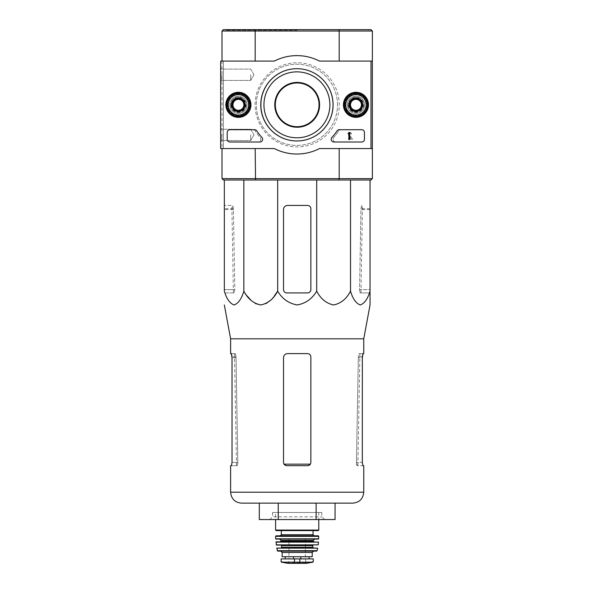 <?xml version="1.0" encoding="UTF-8"?>
<svg xmlns="http://www.w3.org/2000/svg" width="593" height="593" viewBox="0 0 593 593"><rect width="100%" height="100%" fill="white"/><g stroke="black" fill="none" stroke-linecap="round" stroke-linejoin="round"><path stroke-width="0.44" stroke-dasharray="2.96 2.22" d="M247.177 295.974L243.849 291.126C241.581 298.813 238.327 303.423 234.087 304.965C229.847 303.416 226.593 298.798 224.332 291.126L224.332 180.005L316.706 180.005L224.332 180.005M274.337 295.974L270.519 300.295M266.02 303.594L260.757 304.965M255.487 303.594L250.995 300.295M370.039 292.912L360.121 292.912L359.543 289.629L360.121 292.912L370.039 292.912L370.039 291.126C367.771 298.813 364.517 303.423 360.277 304.965C356.03 303.416 352.783 298.798 350.515 291.126C346.586 298.813 340.953 303.423 333.607 304.965C326.261 303.416 320.628 298.798 316.706 291.126C312.2 298.783 305.691 303.394 297.189 304.965C288.709 303.423 282.201 298.813 277.665 291.126L277.665 180.005M230.618 338.818L363.754 338.818M363.754 465.69L356.971 465.69L356.452 462.407L358.342 356.882L359.047 353.606L362.938 353.606M356.541 464.149L356.971 465.69L362.938 465.69L362.33 462.407L356.452 462.407L356.541 464.149L357.979 464.149L356.541 464.149M231.433 465.69L237.393 465.69L236.503 465.69L237.393 465.69L237.83 464.149L237.393 465.69L230.618 465.69M231.433 353.606L235.325 353.606L236.021 356.882L237.83 464.149L236.036 357.705C235.903 355.2 235.621 353.836 235.191 353.606L230.618 353.606M358.328 357.705L356.452 462.407L362.33 462.407L362.33 357.705L358.328 357.705C358.461 355.2 358.743 353.836 359.18 353.606L359.047 353.606M363.754 353.606L359.18 353.606M307.574 465.69L286.797 465.69C284.81 465.505 283.721 464.408 283.513 462.407L283.513 357.705C283.765 355.2 285.137 353.836 287.612 353.606L307.574 353.606C309.553 353.784 310.643 354.881 310.851 356.882L310.851 462.407L310.354 464.149L310.851 462.407C310.65 464.408 309.553 465.505 307.574 465.69L310.354 464.149L307.574 465.69M236.036 357.705L232.033 357.705L232.033 462.407L237.912 462.407L232.033 462.407M284.017 464.149L283.513 462.407L284.017 464.149L286.797 465.69L284.017 464.149L310.354 464.149M283.513 357.705L283.513 462.407L283.513 357.705C283.765 355.207 285.137 353.836 287.612 353.606C285.137 353.836 283.773 355.2 283.513 357.705M310.851 462.407L310.851 356.882L310.851 462.407M307.574 353.606C309.553 353.784 310.65 354.881 310.851 356.882C310.65 354.881 309.553 353.784 307.574 353.606M241.551 503.138L352.813 503.138M278.243 503.138L316.121 503.138L259.304 503.138L278.243 503.138L278.243 519.542L259.304 519.542M335.067 503.138L316.121 503.138L316.121 519.542L278.243 519.542M335.067 519.542L316.121 519.542M272.58 512.478L321.784 512.478L272.58 512.478L272.58 516.807L321.784 516.807L272.58 516.807L269.845 519.542L324.519 519.542L269.845 519.542M243.849 291.126L243.849 180.005M310.851 208.714L310.851 289.629A3.284 3.284 0 0 1 307.574 292.912L286.797 292.912A3.284 3.284 0 0 1 283.513 289.629L283.513 209.529A4.099 4.099 0 0 1 287.612 205.43L307.574 205.43A3.284 3.284 0 0 1 310.851 208.714L310.851 289.629C310.65 291.637 309.553 292.727 307.574 292.912C309.553 292.727 310.643 291.637 310.851 289.629L310.851 208.714C310.65 206.712 309.553 205.615 307.574 205.43C309.553 205.615 310.65 206.712 310.851 208.714M316.706 291.126L316.706 180.005L350.515 180.005L316.706 180.005M350.515 291.126L350.515 180.005L370.039 180.005L350.515 180.005M370.039 291.126L370.039 180.005M224.332 289.629L224.332 205.43L224.332 289.629L234.821 289.629L233.39 209.529L232.575 205.43L224.332 205.43L232.701 205.43L233.375 208.714L234.821 289.629L234.25 292.912L234.821 289.629L224.332 289.629M370.039 289.629L370.039 205.43L370.039 289.629L359.543 289.629L360.989 208.714L361.663 205.43L362.493 205.43L361.789 205.43L360.974 209.529L359.543 289.629L370.039 289.629M234.25 292.912L224.332 292.912L234.25 292.912M275.315 104.828A21.867 21.867 0 0 1 308.115 85.889A21.867 21.867 0 0 1 308.115 123.767A21.867 21.867 0 0 1 275.315 104.828M261.098 104.828A36.084 36.084 0 0 1 315.224 73.576A36.084 36.084 0 0 1 315.224 136.079A36.084 36.084 0 0 1 261.098 104.828A36.084 36.084 0 0 1 315.224 73.576A36.084 36.084 0 0 1 315.224 136.079A36.084 36.084 0 0 1 261.098 104.828M297.182 30.199L226.103 30.199L297.182 30.199M297.182 29.65L226.103 29.65L297.182 29.65M255.086 104.828A42.103 42.103 0 0 1 318.233 68.365A42.103 42.103 0 0 1 318.233 141.29A42.103 42.103 0 0 1 255.086 104.828A42.103 42.103 0 0 1 318.233 68.365A42.103 42.103 0 0 1 318.233 141.29A42.103 42.103 0 0 1 255.086 104.828M274.767 104.828A22.415 22.415 0 0 1 308.39 85.414A22.415 22.415 0 0 1 308.39 124.241A22.415 22.415 0 0 1 274.767 104.828M372.36 31.014L339.181 31.014L338.825 29.65L370.996 29.65L372.36 31.014L372.36 61.086L339.181 61.086L370.996 61.086L370.996 148.569L339.181 148.569L372.36 148.569L339.181 148.569L370.996 148.569L370.996 61.086L339.181 61.086L372.36 61.086L370.996 61.086L370.996 148.569L370.996 61.086L319.457 61.086A49.212 49.212 0 0 0 274.366 61.086L220.64 61.086L220.64 148.569L274.366 148.569A49.212 49.212 0 0 0 319.457 148.569L372.36 148.569L372.36 178.641L339.181 178.641L339.181 148.569M222.004 31.014L255.183 31.014L255.546 29.65L223.368 29.65L222.004 31.014L222.004 148.569L255.183 148.569L222.004 148.569L222.004 61.086L255.183 61.086L222.004 61.086L223.368 61.086L223.368 148.569L255.183 148.569L223.368 148.569L223.368 61.086L255.183 61.086L222.004 61.086M338.825 29.65L255.546 29.65M227.475 104.828A10.933 10.933 0 0 1 243.871 95.362A10.933 10.933 0 0 1 243.871 114.301A10.933 10.933 0 0 1 227.475 104.828A10.933 10.933 0 0 1 243.871 95.362A10.933 10.933 0 0 1 243.871 114.301A10.933 10.933 0 0 1 227.475 104.828M228.431 104.828A9.977 9.977 0 0 1 243.397 96.185A9.977 9.977 0 0 1 243.397 113.471A9.977 9.977 0 0 1 228.431 104.828A9.977 9.977 0 0 1 243.397 96.185A9.977 9.977 0 0 1 243.397 113.471A9.977 9.977 0 0 1 228.431 104.828A9.977 9.977 0 0 1 243.397 96.185A9.977 9.977 0 0 1 243.397 113.471A9.977 9.977 0 0 1 228.431 104.828A9.977 9.977 0 0 1 243.397 96.185A9.977 9.977 0 0 1 243.397 113.471A9.977 9.977 0 0 1 228.431 104.828A9.977 9.977 0 0 1 243.397 96.185A9.977 9.977 0 0 1 243.397 113.471A9.977 9.977 0 0 1 228.431 104.828M345.022 104.828A10.933 10.933 0 0 1 361.426 95.362A10.933 10.933 0 0 1 361.426 114.301A10.933 10.933 0 0 1 345.022 104.828A10.933 10.933 0 0 1 361.426 95.362A10.933 10.933 0 0 1 361.426 114.301A10.933 10.933 0 0 1 345.022 104.828M345.978 104.828A9.977 9.977 0 0 1 360.952 96.185A9.977 9.977 0 0 1 360.952 113.471A9.977 9.977 0 0 1 345.978 104.828A9.977 9.977 0 0 1 360.952 96.185A9.977 9.977 0 0 1 360.952 113.471A9.977 9.977 0 0 1 345.978 104.828A9.977 9.977 0 0 1 360.952 96.185A9.977 9.977 0 0 1 360.952 113.471A9.977 9.977 0 0 1 345.978 104.828A9.977 9.977 0 0 1 360.952 96.185A9.977 9.977 0 0 1 360.952 113.471A9.977 9.977 0 0 1 345.978 104.828A9.977 9.977 0 0 1 360.952 96.185A9.977 9.977 0 0 1 360.952 113.471A9.977 9.977 0 0 1 345.978 104.828M339.181 61.086L339.181 31.014L255.183 31.014L255.183 61.086M372.36 61.086L372.36 148.569M372.36 178.641L370.996 180.005L338.825 180.005L339.181 178.641L222.004 178.641L222.004 148.569M338.825 180.005L255.546 180.005L255.183 148.569M255.546 180.005L223.368 180.005L222.004 178.641M307.574 205.43L287.612 205.43C285.137 205.66 283.773 207.031 283.513 209.529C283.765 207.031 285.137 205.667 287.612 205.43L307.574 205.43M283.513 289.629L283.513 209.529L283.513 289.629C283.721 291.637 284.81 292.727 286.797 292.912C284.818 292.727 283.721 291.637 283.513 289.629M286.797 292.912L307.574 292.912L286.797 292.912M274.366 61.086L220.64 61.086L220.64 148.569L274.366 148.569A49.212 49.212 0 0 0 319.457 148.569A49.212 49.212 0 0 1 274.366 148.569L220.64 148.569L220.64 61.086L274.366 61.086A49.212 49.212 0 0 1 319.457 61.086A49.212 49.212 0 0 0 274.366 61.086M370.996 61.086L319.457 61.086L370.996 61.086L370.996 148.569M220.64 74.755L220.64 81.589L220.64 74.755M220.64 134.9L220.64 141.734L220.64 134.9M260.772 104.828A36.143 36.143 0 0 0 314.979 136.131A36.143 36.143 0 0 0 314.979 73.532A36.143 36.143 0 0 0 260.772 104.828A36.143 36.143 0 0 0 314.979 136.131A36.143 36.143 0 0 0 314.979 73.532A36.143 36.143 0 0 0 260.772 104.828A36.143 36.143 0 0 1 314.979 73.532A36.143 36.143 0 0 1 314.979 136.131A36.143 36.143 0 0 1 260.772 104.828M348.239 104.828A7.724 7.724 0 0 0 359.818 111.514A7.724 7.724 0 0 0 359.818 98.141A7.724 7.724 0 0 0 348.239 104.828A7.724 7.724 0 0 1 359.818 98.141A7.724 7.724 0 0 1 359.818 111.514A7.724 7.724 0 0 1 348.239 104.828M230.684 104.828A7.724 7.724 0 0 0 242.27 111.514A7.724 7.724 0 0 0 242.27 98.141A7.724 7.724 0 0 0 230.684 104.828A7.724 7.724 0 0 1 242.27 98.141A7.724 7.724 0 0 1 242.27 111.514A7.724 7.724 0 0 1 230.684 104.828M364.436 139.273L364.436 132.439A2.735 2.735 0 0 0 361.7 129.704L340.908 129.704A2.735 2.735 0 0 0 338.588 130.986A49.212 49.212 0 0 1 333.74 137.465A2.735 2.735 0 0 0 335.786 142.009L361.7 142.009A2.735 2.735 0 0 0 364.436 139.273L364.436 132.439A2.735 2.735 0 0 0 361.7 129.704L340.908 129.704A2.735 2.735 0 0 0 338.588 130.986A49.212 49.212 0 0 1 333.74 137.465A2.735 2.735 0 0 0 335.786 142.009L361.7 142.009A2.735 2.735 0 0 0 364.436 139.273A2.735 2.735 0 0 1 361.7 142.009L333.941 142.009A2.735 2.735 0 0 1 331.939 137.413A47.84 47.84 0 0 0 336.994 130.949A2.735 2.735 0 0 1 339.285 129.704L361.7 129.704A2.735 2.735 0 0 1 364.436 132.439L364.436 139.273M229.936 142.009L258.029 142.009A2.735 2.735 0 0 0 260.082 137.465A49.212 49.212 0 0 1 255.227 130.986A2.735 2.735 0 0 0 252.914 129.704L229.936 129.704A2.735 2.735 0 0 0 227.201 132.439L227.201 139.273A2.735 2.735 0 0 0 229.936 142.009L258.029 142.009A2.735 2.735 0 0 0 260.082 137.465A49.212 49.212 0 0 1 255.227 130.986A2.735 2.735 0 0 0 252.914 129.704L229.936 129.704A2.735 2.735 0 0 0 227.201 132.439L227.201 139.273A2.735 2.735 0 0 0 229.936 142.009A2.735 2.735 0 0 1 227.201 139.273L227.201 132.439A2.735 2.735 0 0 1 229.936 129.704L254.538 129.704A2.735 2.735 0 0 1 256.828 130.949A47.84 47.84 0 0 0 261.884 137.413A2.735 2.735 0 0 1 259.882 142.009L229.936 142.009M343.421 104.828A12.542 12.542 0 0 0 362.227 115.687A12.542 12.542 0 0 0 362.227 93.968A12.542 12.542 0 0 0 343.421 104.828M225.866 104.828A12.542 12.542 0 0 0 244.679 115.687A12.542 12.542 0 0 0 244.679 93.968A12.542 12.542 0 0 0 225.866 104.828M226.103 104.828A12.305 12.305 0 0 0 244.561 115.479A12.305 12.305 0 0 0 244.561 94.176A12.305 12.305 0 0 0 226.103 104.828M231.166 104.828A7.242 7.242 0 0 0 242.033 111.106A7.242 7.242 0 0 0 242.033 98.557A7.242 7.242 0 0 0 231.166 104.828A7.242 7.242 0 0 1 242.033 98.557A7.242 7.242 0 0 1 242.033 111.106A7.242 7.242 0 0 1 231.166 104.828M343.658 104.828A12.305 12.305 0 0 0 362.108 115.479A12.305 12.305 0 0 0 362.108 94.176A12.305 12.305 0 0 0 343.658 104.828M348.714 104.828A7.242 7.242 0 0 0 359.58 111.106A7.242 7.242 0 0 0 359.58 98.557A7.242 7.242 0 0 0 348.714 104.828A7.242 7.242 0 0 1 359.58 98.557A7.242 7.242 0 0 1 359.58 111.106A7.242 7.242 0 0 1 348.714 104.828M263.944 104.828A32.963 32.963 0 0 0 313.393 133.381A32.963 32.963 0 0 0 313.393 76.282A32.963 32.963 0 0 0 263.944 104.828A32.963 32.963 0 0 0 313.393 133.381A32.963 32.963 0 0 0 313.393 76.282A32.963 32.963 0 0 0 263.944 104.828A32.963 32.963 0 0 1 313.393 76.282A32.963 32.963 0 0 1 313.393 133.381A32.963 32.963 0 0 1 263.944 104.828M250.706 134.9L250.706 140.548L250.706 134.9M221.819 134.9L221.819 140.548L221.819 134.9M250.706 74.755L250.706 80.411L250.706 74.755M221.819 74.755L221.819 80.411L221.819 74.755M348.514 139.273L352.583 139.273L349.21 134.463A0.823 0.823 0 0 1 349.737 133.284A0.823 0.823 0 0 1 350.76 134.077L351.575 134.077A1.638 1.638 0 0 0 349.514 132.498A1.638 1.638 0 0 0 348.514 134.9L351.004 138.451L348.514 138.451L348.514 139.273L352.583 139.273L349.21 134.463A0.823 0.823 0 0 1 349.737 133.284A0.823 0.823 0 0 1 350.76 134.077L351.575 134.077A1.638 1.638 0 0 0 349.514 132.498A1.638 1.638 0 0 0 348.514 134.9L351.004 138.451L348.514 138.451L348.514 139.273M350.493 107.985L355.963 111.143L361.426 107.985L361.426 101.67L355.963 98.512L350.493 101.67L350.493 107.985A6.315 6.315 0 0 0 361.426 107.985A6.315 6.315 0 0 0 355.963 98.512A6.315 6.315 0 0 0 350.493 107.985L350.493 101.67L355.963 98.512L361.426 101.67L361.426 107.985L358.691 109.564A5.47 5.47 0 0 0 358.691 100.091A5.47 5.47 0 0 0 350.493 104.828A5.47 5.47 0 0 0 353.228 109.564L350.493 107.985M355.963 94.576A10.251 10.251 0 0 0 347.083 109.957A10.251 10.251 0 0 0 364.836 109.957A10.251 10.251 0 0 0 355.963 94.576M355.963 93.212A11.615 11.615 0 0 0 345.897 110.639A11.615 11.615 0 0 0 366.022 110.639A11.615 11.615 0 0 0 355.963 93.212A11.615 11.615 0 0 0 345.897 110.639A11.615 11.615 0 0 0 366.022 110.639A11.615 11.615 0 0 0 355.963 93.212M355.963 93.553A11.274 11.274 0 0 0 346.193 110.468A11.274 11.274 0 0 0 365.725 110.468A11.274 11.274 0 0 0 355.963 93.553M355.963 97.86A6.968 6.968 0 0 0 349.922 108.311A6.968 6.968 0 0 0 361.997 108.311A6.968 6.968 0 0 0 355.963 97.86M355.963 97.993A6.834 6.834 0 0 0 350.04 108.245A6.834 6.834 0 0 0 361.878 108.245A6.834 6.834 0 0 0 355.963 97.993A6.834 6.834 0 0 0 350.04 108.245A6.834 6.834 0 0 0 361.878 108.245A6.834 6.834 0 0 0 355.963 97.993M355.963 99.335A5.493 5.493 0 0 0 351.204 107.578A5.493 5.493 0 0 0 360.714 107.578A5.493 5.493 0 0 0 355.963 99.335M353.228 109.564A5.47 5.47 0 0 0 358.691 109.564L355.963 111.143L353.228 109.564M232.938 107.985L238.408 111.143L243.871 107.985L243.871 101.67L238.408 98.512L232.938 101.67L232.938 107.985A6.315 6.315 0 0 0 243.871 107.985A6.315 6.315 0 0 0 238.408 98.512A6.315 6.315 0 0 0 232.938 107.985L232.938 101.67L238.408 98.512L243.871 101.67L243.871 107.985L241.143 109.564A5.47 5.47 0 0 0 241.143 100.091A5.47 5.47 0 0 0 232.938 104.828A5.47 5.47 0 0 0 235.673 109.564L232.938 107.985M238.408 94.576A10.251 10.251 0 0 0 229.528 109.957A10.251 10.251 0 0 0 247.288 109.957A10.251 10.251 0 0 0 238.408 94.576M238.408 93.212A11.615 11.615 0 0 0 228.342 110.639A11.615 11.615 0 0 0 248.467 110.639A11.615 11.615 0 0 0 238.408 93.212A11.615 11.615 0 0 0 228.342 110.639A11.615 11.615 0 0 0 248.467 110.639A11.615 11.615 0 0 0 238.408 93.212M238.408 93.553A11.274 11.274 0 0 0 228.639 110.468A11.274 11.274 0 0 0 248.171 110.468A11.274 11.274 0 0 0 238.408 93.553M238.408 97.86A6.968 6.968 0 0 0 232.367 108.311A6.968 6.968 0 0 0 244.442 108.311A6.968 6.968 0 0 0 238.408 97.86M238.408 97.993A6.834 6.834 0 0 0 232.486 108.245A6.834 6.834 0 0 0 244.323 108.245A6.834 6.834 0 0 0 238.408 97.993A6.834 6.834 0 0 0 232.486 108.245A6.834 6.834 0 0 0 244.323 108.245A6.834 6.834 0 0 0 238.408 97.993M238.408 99.335A5.493 5.493 0 0 0 233.649 107.578A5.493 5.493 0 0 0 243.167 107.578A5.493 5.493 0 0 0 238.408 99.335M235.673 109.564A5.47 5.47 0 0 0 241.143 109.564L238.408 111.143L235.673 109.564M347.35 104.828A8.613 8.613 0 0 1 360.262 97.371A8.613 8.613 0 0 1 360.262 112.285A8.613 8.613 0 0 1 347.35 104.828A8.613 8.613 0 0 1 360.262 97.371A8.613 8.613 0 0 1 360.262 112.285A8.613 8.613 0 0 1 347.35 104.828M349.129 104.828A6.834 6.834 0 0 1 359.38 98.912A6.834 6.834 0 0 1 359.38 110.75A6.834 6.834 0 0 1 349.129 104.828A6.834 6.834 0 0 1 359.38 98.912A6.834 6.834 0 0 1 359.38 110.75A6.834 6.834 0 0 1 349.129 104.828M345.712 104.828A10.251 10.251 0 0 1 361.085 95.947A10.251 10.251 0 0 1 361.085 113.708A10.251 10.251 0 0 1 345.712 104.828A10.251 10.251 0 0 1 361.085 95.947A10.251 10.251 0 0 1 361.085 113.708A10.251 10.251 0 0 1 345.712 104.828M350.307 104.828A5.648 5.648 0 0 1 358.787 99.935A5.648 5.648 0 0 1 358.787 109.72A5.648 5.648 0 0 1 350.307 104.828A5.648 5.648 0 0 1 355.963 99.179A5.648 5.648 0 0 1 361.611 104.828A5.648 5.648 0 0 1 355.963 110.483A5.648 5.648 0 0 1 350.307 104.828A5.648 5.648 0 0 1 358.787 99.935A5.648 5.648 0 0 1 358.787 109.72A5.648 5.648 0 0 1 350.307 104.828A5.648 5.648 0 0 1 358.787 99.935A5.648 5.648 0 0 1 358.787 109.72A5.648 5.648 0 0 1 350.307 104.828M229.795 104.828A8.613 8.613 0 0 1 242.715 97.371A8.613 8.613 0 0 1 242.715 112.285A8.613 8.613 0 0 1 229.795 104.828A8.613 8.613 0 0 1 242.715 97.371A8.613 8.613 0 0 1 242.715 112.285A8.613 8.613 0 0 1 229.795 104.828M231.574 104.828A6.834 6.834 0 0 1 241.825 98.912A6.834 6.834 0 0 1 241.825 110.75A6.834 6.834 0 0 1 231.574 104.828A6.834 6.834 0 0 1 241.825 98.912A6.834 6.834 0 0 1 241.825 110.75A6.834 6.834 0 0 1 231.574 104.828M228.157 104.828A10.251 10.251 0 0 1 243.53 95.947A10.251 10.251 0 0 1 243.53 113.708A10.251 10.251 0 0 1 228.157 104.828A10.251 10.251 0 0 1 243.53 95.947A10.251 10.251 0 0 1 243.53 113.708A10.251 10.251 0 0 1 228.157 104.828M232.76 104.828A5.648 5.648 0 0 1 241.232 99.935A5.648 5.648 0 0 1 241.232 109.72A5.648 5.648 0 0 1 232.76 104.828A5.648 5.648 0 0 1 238.408 99.179A5.648 5.648 0 0 1 244.057 104.828A5.648 5.648 0 0 1 238.408 110.483A5.648 5.648 0 0 1 232.76 104.828A5.648 5.648 0 0 1 241.232 99.935A5.648 5.648 0 0 1 241.232 109.72A5.648 5.648 0 0 1 232.76 104.828A5.648 5.648 0 0 1 241.232 99.935A5.648 5.648 0 0 1 241.232 109.72A5.648 5.648 0 0 1 232.76 104.828M337.506 104.828A40.598 40.598 0 0 0 276.612 69.67A40.598 40.598 0 0 0 276.612 139.985A40.598 40.598 0 0 0 337.506 104.828A40.598 40.598 0 0 0 276.612 69.67A40.598 40.598 0 0 0 276.612 139.985A40.598 40.598 0 0 0 337.506 104.828M348.854 132.439L349.67 132.439L349.67 139.548L348.854 139.548L348.854 133.507L348.032 133.536L348.439 133.121A0.408 0.408 0 0 0 348.854 132.713L348.854 132.439M355.963 116.45A11.615 11.615 0 0 1 345.897 99.016A11.615 11.615 0 0 1 366.022 99.016A11.615 11.615 0 0 1 355.963 116.45M355.963 116.109A11.274 11.274 0 0 1 346.193 99.194A11.274 11.274 0 0 1 365.725 99.194A11.274 11.274 0 0 1 355.963 116.109M355.963 111.803A6.968 6.968 0 0 1 349.922 101.344A6.968 6.968 0 0 1 361.997 101.344A6.968 6.968 0 0 1 355.963 111.803M355.963 111.662A6.834 6.834 0 0 1 350.04 101.41A6.834 6.834 0 0 1 361.878 101.41A6.834 6.834 0 0 1 355.963 111.662A6.834 6.834 0 0 1 350.04 101.41A6.834 6.834 0 0 1 361.878 101.41A6.834 6.834 0 0 1 355.963 111.662M355.963 110.32A5.493 5.493 0 0 1 351.204 102.085A5.493 5.493 0 0 1 360.714 102.085A5.493 5.493 0 0 1 355.963 110.32M238.408 116.45A11.615 11.615 0 0 1 228.342 99.016A11.615 11.615 0 0 1 248.467 99.016A11.615 11.615 0 0 1 238.408 116.45M238.408 116.109A11.274 11.274 0 0 1 228.639 99.194A11.274 11.274 0 0 1 248.171 99.194A11.274 11.274 0 0 1 238.408 116.109M238.408 111.803A6.968 6.968 0 0 1 232.367 101.344A6.968 6.968 0 0 1 244.442 101.344A6.968 6.968 0 0 1 238.408 111.803M238.408 111.662A6.834 6.834 0 0 1 232.486 101.41A6.834 6.834 0 0 1 244.323 101.41A6.834 6.834 0 0 1 238.408 111.662A6.834 6.834 0 0 1 232.486 101.41A6.834 6.834 0 0 1 244.323 101.41A6.834 6.834 0 0 1 238.408 111.662M238.408 110.32A5.493 5.493 0 0 1 233.649 102.085A5.493 5.493 0 0 1 243.167 102.085A5.493 5.493 0 0 1 238.408 110.32M281.119 561.771L294.521 562.542L312.904 562.171M281.119 558.91L313.245 558.91M293.305 556.723L309.101 556.723L293.305 556.723L293.305 558.91L309.101 558.91L293.305 558.91M282.149 556.723L312.222 556.723M275.589 512.478L318.782 512.478L275.589 512.478L275.589 519.542M276.13 530.616L318.233 530.616M281.327 530.616L313.037 530.616L281.327 530.616M280.237 535.813L314.134 535.813L280.237 535.813M276.138 535.813L318.233 535.813M279.688 539.089L318.441 539.089M280.504 541.824L313.86 541.824L280.504 541.824M276.153 541.824L318.219 541.824M276.464 545.1L317.907 545.1M281.052 545.1L313.312 545.1L281.052 545.1M281.052 547.836L313.312 547.836M276.983 547.836L317.388 547.836M277.761 551.119L316.61 551.119M280.778 551.119L313.586 551.119L280.778 551.119M288.984 538.815L305.388 538.815L288.984 538.815L288.984 559.043L305.388 559.043L288.984 559.043L288.569 562.979L305.795 562.979L288.087 563.343L306.277 563.343M362.33 356.882L358.342 356.882M236.021 356.882L232.033 356.882M230.618 492.205L363.754 492.205M237.83 464.149L236.385 464.149L237.83 464.149M233.375 208.714L224.332 208.714M233.39 209.529L224.332 209.529M370.039 209.529L360.974 209.529M370.039 208.714L360.989 208.714M294.521 562.542L294.521 558.91M299.85 562.542L299.85 558.91M275.589 530.068L318.782 530.068M281.327 534.716L313.037 534.716M275.589 536.361L318.775 536.361M275.656 538.829L318.715 538.829M281.052 540.453L313.312 540.453M281.052 541.276L313.312 541.276M275.878 542.121L318.485 542.121M276.19 544.863L318.174 544.863M281.601 545.649L312.763 545.649M281.601 547.295L312.763 547.295M276.709 548.162L317.655 548.162M277.227 550.689L317.144 550.689M282.149 552.483L312.222 552.483M301.059 558.91L301.059 556.723M300.614 558.91L300.614 556.723M293.75 558.91L293.75 556.723M281.46 562.171L283.143 562.171M236.503 465.69L234.457 353.606M359.914 353.606L357.868 465.69M321.784 512.478L321.784 516.807L324.519 519.542M233.397 292.912L231.87 205.43M226.103 29.65L226.103 30.199M368.26 29.65L368.26 30.199M360.967 292.912L362.493 205.43M253.974 134.9L250.706 129.252L221.819 129.252L220.64 128.066L221.819 129.252L250.706 129.252L253.974 134.9L250.706 140.548L221.819 140.548L220.64 141.734L221.819 140.548L250.706 140.548L253.974 134.9M253.974 74.755L250.706 69.107L221.819 69.107L220.64 67.921L221.819 69.107L250.706 69.107L253.974 74.755L250.706 80.411L221.819 80.411L220.64 81.589L221.819 80.411L250.706 80.411L253.974 74.755M318.782 512.478L318.782 519.542M305.388 538.815L305.388 559.043L306.203 563.35"/><path stroke-width="0.89" d="M224.332 180.005L224.332 291.126C226.6 298.813 229.854 303.423 234.094 304.965C238.334 303.416 241.588 298.798 243.849 291.126C247.778 298.813 253.419 303.423 260.757 304.965C268.11 303.416 273.744 298.798 277.665 291.126C282.172 298.783 288.672 303.394 297.175 304.965C305.654 303.423 312.163 298.813 316.706 291.126C320.635 298.813 326.269 303.423 333.614 304.965C340.96 303.416 346.594 298.798 350.515 291.126C352.783 298.813 356.037 303.423 360.277 304.965C364.525 303.416 367.779 298.798 370.039 291.126L370.039 304.965L363.754 338.818L230.618 338.818L230.618 353.606L231.433 353.606L232.033 356.882L232.033 462.407L231.433 465.69L232.033 462.407M277.665 180.005L277.665 291.126L274.337 295.974M270.519 300.295L266.02 303.594M260.757 304.965L255.487 303.594M250.995 300.295L247.177 295.974M370.039 292.912L370.039 180.005M363.754 338.818L363.754 353.606L362.938 353.606L362.33 356.882L362.33 462.407L362.938 465.69L363.754 465.69L363.754 492.205L230.618 492.205C231.263 498.846 234.91 502.493 241.551 503.138L352.813 503.138C359.462 502.493 363.101 498.846 363.754 492.205M231.307 353.606L232.033 357.705M362.33 357.705L363.057 353.606M230.618 492.205L230.618 465.69L231.433 465.69M286.797 465.69L307.574 465.69C309.553 465.505 310.65 464.408 310.851 462.407L310.851 356.882C310.65 354.881 309.553 353.791 307.574 353.606L287.612 353.606C285.137 353.836 283.773 355.2 283.513 357.705L283.513 462.407C283.721 464.408 284.81 465.505 286.797 465.69M316.121 503.138L335.067 503.138L335.067 519.542L316.121 519.542L316.121 503.138M259.304 503.138L259.304 519.542L278.243 519.542L278.243 503.138M278.243 519.542L316.121 519.542M310.851 289.629L310.851 208.714A3.284 3.284 0 0 0 307.574 205.43L287.612 205.43A4.099 4.099 0 0 0 283.513 209.529L283.513 289.629A3.284 3.284 0 0 0 286.797 292.912L307.574 292.912A3.284 3.284 0 0 0 310.851 289.629M316.706 291.126L316.706 180.005M243.849 291.126L243.849 180.005M350.515 291.126L350.515 180.005M275.315 104.828A21.867 21.867 0 0 1 308.115 85.889A21.867 21.867 0 0 1 308.115 123.767A21.867 21.867 0 0 1 275.315 104.828M338.825 29.65L370.996 29.65L372.36 31.014L339.181 31.014L338.825 29.65L223.368 29.65L222.004 31.014L222.004 61.086M255.546 29.65L255.183 31.014L222.004 31.014M339.181 61.086L339.181 31.014L255.183 31.014L255.183 61.086M274.767 104.828A22.415 22.415 0 0 1 308.39 85.414A22.415 22.415 0 0 1 308.39 124.241A22.415 22.415 0 0 1 274.767 104.828M372.36 178.641L370.996 180.005L338.825 180.005L339.181 178.641L372.36 178.641L372.36 148.569L319.457 148.569A49.212 49.212 0 0 1 274.366 148.569L220.64 148.569L220.64 61.086L274.366 61.086A49.212 49.212 0 0 1 319.457 61.086L372.36 61.086L372.36 148.569M255.183 148.569L255.546 180.005L223.368 180.005L222.004 178.641L339.181 178.641L339.181 148.569M372.36 31.014L372.36 61.086M222.004 178.641L222.004 148.569M338.825 180.005L255.546 180.005M370.996 61.086L370.996 148.569M225.866 104.828A12.542 12.542 0 0 1 244.679 93.968A12.542 12.542 0 0 1 244.679 115.687A12.542 12.542 0 0 1 225.866 104.828M343.421 104.828A12.542 12.542 0 0 1 362.227 93.968A12.542 12.542 0 0 1 362.227 115.687A12.542 12.542 0 0 1 343.421 104.828M260.772 104.828A36.143 36.143 0 0 1 314.979 73.532A36.143 36.143 0 0 1 314.979 136.131A36.143 36.143 0 0 1 260.772 104.828M361.7 129.704A2.735 2.735 0 0 1 364.436 132.439L364.436 139.273A2.735 2.735 0 0 1 361.7 142.009L333.941 142.009A2.735 2.735 0 0 1 331.939 137.413A47.84 47.84 0 0 0 336.994 130.949A2.735 2.735 0 0 1 339.285 129.704L361.7 129.704M254.538 129.704A2.735 2.735 0 0 1 256.828 130.949A47.84 47.84 0 0 0 261.884 137.413A2.735 2.735 0 0 1 259.882 142.009L229.936 142.009A2.735 2.735 0 0 1 227.201 139.273L227.201 132.439A2.735 2.735 0 0 1 229.936 129.704L254.538 129.704M226.103 104.828A12.305 12.305 0 0 1 244.561 94.176A12.305 12.305 0 0 1 244.561 115.479A12.305 12.305 0 0 1 226.103 104.828M343.658 104.828A12.305 12.305 0 0 1 362.108 94.176A12.305 12.305 0 0 1 362.108 115.479A12.305 12.305 0 0 1 343.658 104.828M263.944 104.828A32.963 32.963 0 0 1 313.393 76.282A32.963 32.963 0 0 1 313.393 133.381A32.963 32.963 0 0 1 263.944 104.828M348.854 132.439L349.67 132.439L349.67 139.548L348.854 139.548L348.854 133.507L348.032 133.536L348.439 133.121A0.408 0.408 0 0 0 348.854 132.713L348.854 132.439M350.493 101.67L355.963 98.512L361.426 101.67L361.426 107.985L355.963 111.143L350.493 107.985L350.493 101.67A6.315 6.315 0 0 1 361.426 101.67A6.315 6.315 0 0 1 355.963 111.143A6.315 6.315 0 0 1 350.493 101.67L350.493 107.985L355.963 111.143L361.426 107.985L361.426 101.67L358.691 100.091A5.47 5.47 0 0 1 358.691 109.564A5.47 5.47 0 0 1 350.493 104.828A5.47 5.47 0 0 1 353.228 100.091L350.493 101.67M355.963 115.079A10.251 10.251 0 0 1 347.083 99.706A10.251 10.251 0 0 1 364.836 99.706A10.251 10.251 0 0 1 355.963 115.079M355.963 116.45A11.615 11.615 0 0 1 345.897 99.016A11.615 11.615 0 0 1 366.022 99.016A11.615 11.615 0 0 1 355.963 116.45M353.228 100.091A5.47 5.47 0 0 1 358.691 100.091L355.963 98.512L353.228 100.091M232.938 101.67L238.408 98.512L243.871 101.67L243.871 107.985L238.408 111.143L232.938 107.985L232.938 101.67A6.315 6.315 0 0 1 243.871 101.67A6.315 6.315 0 0 1 238.408 111.143A6.315 6.315 0 0 1 232.938 101.67L232.938 107.985L238.408 111.143L243.871 107.985L243.871 101.67L241.143 100.091A5.47 5.47 0 0 1 241.143 109.564A5.47 5.47 0 0 1 232.938 104.828A5.47 5.47 0 0 1 235.673 100.091L232.938 101.67M238.408 115.079A10.251 10.251 0 0 1 229.528 99.706A10.251 10.251 0 0 1 247.288 99.706A10.251 10.251 0 0 1 238.408 115.079M238.408 116.45A11.615 11.615 0 0 1 228.342 99.016A11.615 11.615 0 0 1 248.467 99.016A11.615 11.615 0 0 1 238.408 116.45M235.673 100.091A5.47 5.47 0 0 1 241.143 100.091L238.408 98.512L235.673 100.091M281.46 562.171L288.087 563.343L306.277 563.343L312.904 562.171L313.245 561.771L311.221 562.171L313.245 561.771L313.245 558.91L281.119 558.91L281.119 561.771L283.143 562.171L281.119 561.771M312.904 562.171L283.143 562.171M282.149 552.483L312.222 552.483L312.222 556.723L282.149 556.723L282.149 552.483L280.778 551.119M275.589 519.542L275.589 530.068L276.13 530.616L318.233 530.616L318.782 530.068L275.589 530.068M281.327 530.616L281.327 534.716L280.237 535.813M275.589 536.361L318.775 536.361L318.233 535.813L276.138 535.813L275.589 536.361L275.656 538.829L279.688 539.089L281.052 540.453L280.504 541.824M318.775 536.361L318.441 539.089L275.923 539.089M275.878 542.121L318.485 542.121L276.153 541.824L276.464 545.1L318.174 544.863L276.19 544.863M313.312 545.1L312.763 545.649L281.601 545.649L281.052 545.1M281.601 545.649L281.601 547.295L281.052 547.836L313.312 547.836L312.763 547.295L281.601 547.295M276.709 548.162L317.655 548.162L276.709 548.162L277.761 551.119L316.61 551.119L317.144 550.689L277.227 550.689M310.347 464.149L284.017 464.149M299.85 562.542L299.85 558.91M294.521 562.542L294.521 558.91M313.037 530.616L313.037 534.716L281.327 534.716M318.715 538.829L275.656 538.829M314.683 539.089L313.312 540.453L281.052 540.453M313.312 540.453L313.312 541.276L281.052 541.276M230.618 338.818L224.332 304.965M318.782 519.542L318.782 530.068M313.037 534.716L314.134 535.813M313.312 541.276L313.86 541.824M318.485 542.121L318.174 544.863M312.763 545.649L312.763 547.295M317.655 548.162L317.144 550.689M312.222 552.483L313.586 551.119M309.101 558.91L309.101 556.723M285.263 558.91L285.263 556.723M306.277 563.343L305.795 562.979M288.161 563.35L306.203 563.35L288.161 563.35"/></g></svg>
